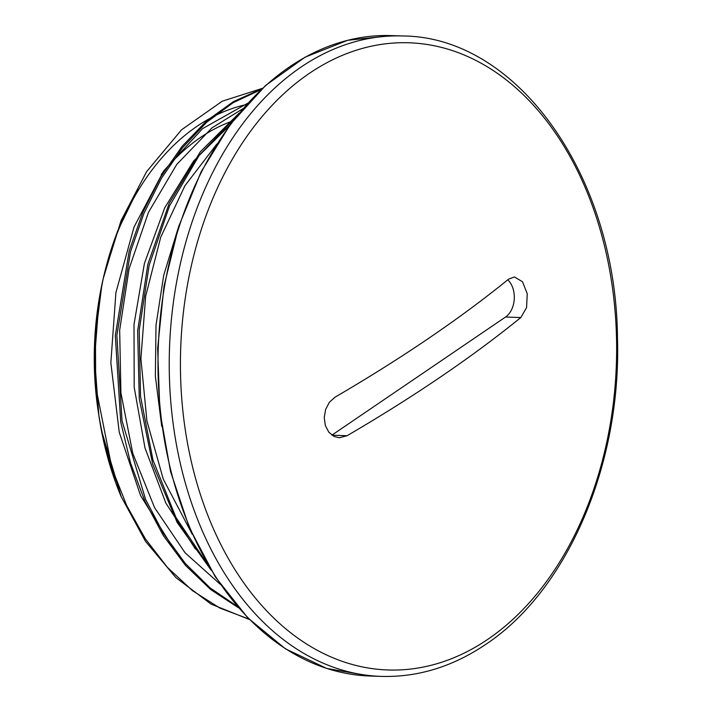 <?xml version="1.0" encoding="UTF-8"?>
<svg xmlns="http://www.w3.org/2000/svg" width="712" height="712" viewBox="0 0 712 712"><rect width="100%" height="100%" fill="white"/><g stroke="black" fill="none" stroke-linecap="round" stroke-linejoin="round"><path stroke-width="1.07" d="M262.452 88.332L222.26 101.211L181.596 129.753L146.645 171.583L121.067 220.631L103.641 276.648L101.825 285.334L95.453 335.53L95.693 386.465A270.889 188.19 91.9 0 0 99.03 416.609A270.889 188.19 91.9 0 0 121.165 496.647M108.197 455.938A250.41 173.959 -88.1 0 1 98.336 412.026M98.452 412.782L98.22 411.278A250.41 173.959 -88.1 0 1 102.555 281.596L102.884 280.11A256.195 177.982 91.9 0 0 98.452 412.782A256.195 177.982 91.9 0 0 116.919 482.407M102.875 280.163A250.41 173.959 -88.1 0 1 246.548 104.539M249.423 619.52L211.019 604.087L175.873 577.583L145.47 541.28L121.182 496.638L101.318 429.888L98.87 415.63L94.598 357.985L99.03 300.731L103.151 278.882L117.462 231.382L137.986 189.161A256.195 177.982 91.9 0 0 102.884 280.11M95.693 386.474L111.971 468.318L126.656 505.431L145.275 538.735L167.409 567.366L192.48 590.684L219.875 608.084L248.96 619.057M261.09 89.614L232.958 102.804L206.542 122.375L182.503 147.749L161.455 178.276L143.984 213.244L130.51 251.754L116.866 335.379L122.019 420.819L145.613 499.459L163.653 533.76L185.316 563.468L210.093 587.881L237.318 606.41M236.473 116.412L199.307 155.198L169.563 205.821L149.137 265.345L139.214 330.154L140.54 396.397L152.991 460.103L175.962 517.446L208.046 565.052M247.74 103.222L202.591 128.623L163.653 170.96L134.007 227.075L115.896 292.659L110.85 362.808L119.233 432.193L140.567 495.57L173.247 548.133M229.415 125.606L193.637 160.974L164.695 207.842L144.403 263.476L133.998 324.467L134.194 387.23L144.981 447.946L165.825 503.01L195.453 549.112M178.018 228.57L163.698 275.339L156.008 325.224L155.367 376.256L161.74 426.426M262.016 88.742L233.456 101.585L206.596 120.906L182.147 146.272L160.707 176.932L142.889 212.131L129.184 251.007L115.308 335.548L120.72 421.913L130.545 462.996L144.901 501.221L163.368 535.655L185.494 565.399L210.761 589.616L238.502 607.772M239.107 113.181L200.321 151.798L169.234 203.214L147.882 264.134L137.656 330.76L139.276 398.827L152.68 464.082L177.092 522.341L211.001 570.001M487.747 639.367A313.769 217.979 -88.1 0 1 181.551 332.175A313.769 217.979 -88.1 0 1 526.284 97.686A313.769 217.979 -88.1 0 1 487.747 639.367M334.952 397.243A1000.2 325.5 -17.5 0 0 508.679 279.068L514.5 276.959L522.528 281.783L527.245 293.736L526.568 307.646L520.81 317.534A1000.2 325.5 162.5 0 1 347.082 435.708L339.348 437.755L334.213 436.518L328.873 432.264L325.366 425.607L324.236 417.561L325.651 409.373L329.425 402.209L334.952 397.243M192.249 534.32L163.279 479.132L146.912 420.961L140.905 358.759L145.649 296.263L160.725 237.203L184.924 185.743L216.804 144.091M220.346 584.374L185.093 552.806L154.602 507.709L132.761 453.357L120.924 392.944L119.66 330.137L129.086 268.718L148.479 212.336L176.727 164.463L211.998 127.857L242.828 108.767M507.763 279.816A21.324 14.818 -88.1 0 1 514.251 299.084A21.324 14.818 -88.1 0 1 505.547 317.027L331.899 435.148M161.295 174.404A238.075 165.398 -88.1 0 1 232.975 120.88M369.991 676.026A320.391 222.58 -88.1 0 1 158.242 348.373A320.391 222.58 -88.1 0 1 391.413 35.6L347.634 40.308L305.145 57.147L265.594 85.467L230.483 124.164L201.149 171.752L178.712 226.416L164.027 286.046L157.655 348.346L159.844 410.949L170.515 471.424L189.25 527.467L215.344 576.916L247.794 617.865L285.37 648.766L326.63 668.408L369.991 676.026L381.232 676.4C417.828 677.406 452.654 666.735 485.726 644.396C567.704 590.23 621.523 463.61 617.464 337.533C616.129 177.021 518.238 36.623 402.645 35.974A320.391 222.58 91.9 0 0 169.483 348.747A320.391 222.58 91.9 0 0 381.232 676.4M520.81 317.534L505.547 317.027M331.979 435.201L347.082 435.708M98.879 415.63L99.03 416.609M103.16 278.882L103.649 276.657M402.645 35.974L391.413 35.6"/></g></svg>
